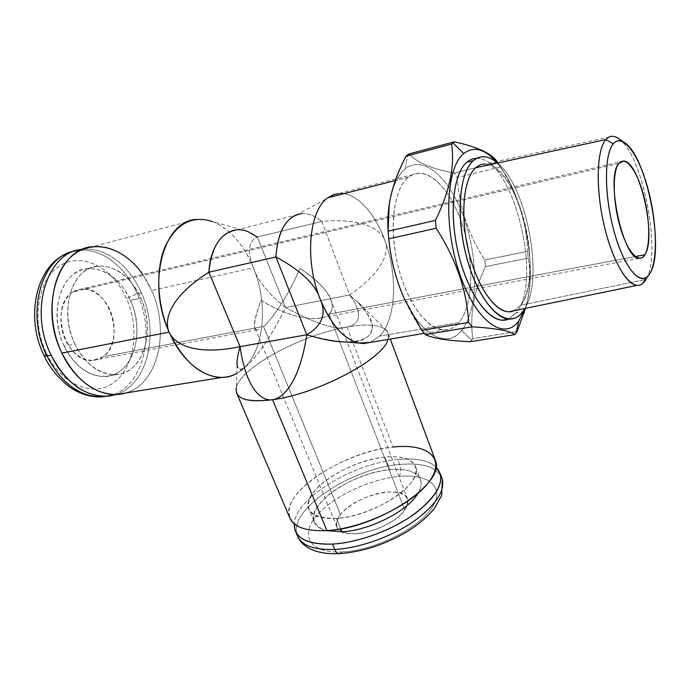 <?xml version="1.0" encoding="UTF-8"?>
<svg xmlns="http://www.w3.org/2000/svg" width="690" height="690" viewBox="0 0 690 690"><rect width="100%" height="100%" fill="white"/><g stroke="black" fill="none" stroke-linecap="round" stroke-linejoin="round"><path stroke-width="0.52" stroke-dasharray="3.45 2.59" d="M342.3 551.905C310.086 553.578 299.641 535.94 316.055 516.439C332.045 496.929 369.366 479.11 399.07 476.419C428.921 473.469 445.869 487.209 431.759 508.013C418.157 528.799 374.308 550.542 342.3 551.905C310.086 553.578 299.641 535.94 316.055 516.439C332.045 496.929 369.366 479.11 399.07 476.419C400.976 473.211 401.166 469.226 399.648 464.474L397.751 459.514C415.415 457.824 428.128 460.247 435.89 466.794C428.128 460.247 415.415 457.824 397.751 459.514C353.522 463.188 295.191 498.214 294.242 523.848C295.191 498.214 353.522 463.188 397.751 459.514L399.648 464.474C352.366 468.079 290.231 508.03 296.726 533.517C290.231 508.03 352.366 468.079 399.648 464.474C401.166 469.226 400.976 473.211 399.07 476.419C428.921 473.469 445.869 487.209 431.759 508.013C418.157 528.799 374.308 550.542 342.3 551.905L339.851 553.604L342.3 551.905M404.737 509.988C411.464 497.525 405.677 491.522 387.366 491.987C370.599 493.341 349.131 503.666 340.498 514.662C332.382 527.117 337.505 533.517 355.876 533.853C373.359 532.904 396.828 521.364 404.737 509.988L328.914 314.183C331.381 311.915 332.459 308.879 332.175 305.084C331.985 295.415 321.264 283.167 300.012 268.341C287.083 298.347 271.248 320.16 263.554 326.482L340.498 514.662C354.591 495.213 404.254 483.5 407.652 499.301C408.532 502.389 407.557 505.943 404.737 509.988C392.032 529.955 339.592 542.478 336.798 526.643C335.763 523.141 336.996 519.147 340.498 514.662L263.554 326.482C271.248 320.16 287.083 298.347 300.012 268.341C331.467 288.774 337.048 307.671 328.914 314.183L635.352 256.551L328.914 314.183L404.737 509.988M618.87 163.461L73.106 291.896L81.342 288.989C108.934 284.668 126.727 341.274 103.077 356.661L263.554 326.482L103.077 356.661L92.909 360.404C65.541 364.423 48.171 305.394 73.106 291.896L618.87 163.461M321.35 317.857C311.087 320.738 286.695 316.52 260.975 300.322C253.144 322.584 252.342 332.339 258.552 329.587M46.454 353.245C62.048 385.96 94.728 398.009 114.73 381.855C134.999 366.157 139.82 328.233 126.391 298.451C113.263 268.505 83.266 251.815 60.78 265.253C38.062 278.182 30.532 320.738 46.454 353.245L44.169 355.798L46.454 353.245C30.532 320.738 38.062 278.182 60.78 265.253C83.266 251.815 113.263 268.505 126.391 298.451C139.82 328.233 134.999 366.157 114.73 381.855C94.728 398.009 62.048 385.96 46.454 353.245M73.106 291.896C85.284 284.073 102.284 292.819 109.857 309.784C117.593 326.646 114.618 348.252 103.077 356.661C91.658 365.329 73.83 358.007 65.507 340.187C57.003 322.489 60.806 299.46 73.106 291.896M108.339 396.026C142.692 389.289 156.509 334.728 137.293 293.776L126.391 298.451L137.293 293.776C156.509 334.728 142.692 389.289 108.339 396.026M115.687 394.507C147.91 385.193 159.821 332.537 141.364 292.862L137.293 293.776L141.364 292.862C129.573 265.572 105.346 246.554 82.61 249.332C105.346 246.554 129.573 265.572 141.364 292.862C159.821 332.537 147.91 385.193 115.687 394.507M75.201 250.936L77.944 250.487C100.852 247.339 125.416 266.349 137.293 293.776C125.416 266.349 100.852 247.339 77.944 250.487L75.201 250.936M64.222 346.182C51.146 319.082 57.123 283.737 75.788 272.731C94.271 261.303 119.379 275.069 130.462 300.392C141.804 325.568 137.698 357.662 120.75 370.625C104 383.968 77.03 373.454 64.222 346.182C47.627 313.286 61.565 270.014 87.371 268.677C105.587 268.16 119.948 278.734 130.462 300.392L140.803 298.106C130.298 276.285 115.972 265.607 97.825 266.081C72.131 267.349 58.314 310.888 74.908 344.043L64.222 346.182L74.908 344.043C85.508 364.475 99.015 374.696 115.42 374.722C143.072 374.178 156.268 330.786 140.803 298.106L130.462 300.392C145.944 332.839 132.601 375.981 104.837 376.568C88.363 376.576 74.822 366.45 64.222 346.182M247.788 231.547L212.632 221.611C229.994 228.916 243.57 244.286 253.359 267.729L151.636 290.55L253.359 267.729C241.604 238.041 218.083 216.841 196.426 219.411L92.529 246.658C115.308 243.579 139.76 262.847 151.636 290.55C170.249 330.855 158.079 384.296 125.52 393.024C158.079 384.296 170.249 330.855 151.636 290.55L142.726 274.508M140.803 298.106C152.128 323.472 148.109 355.747 131.247 368.762C114.6 382.165 87.716 371.531 74.908 344.043C61.833 316.736 67.724 281.158 86.302 270.126C104.69 258.672 129.72 272.602 140.803 298.106M240.06 346.665C233.962 368.279 237.947 372.281 244.795 367.365C254.998 360.077 271.17 336.66 285.574 307.559C268.151 293.509 257.413 280.226 253.359 267.729C249.09 257.154 246.166 241.742 257.387 237.041C246.166 241.742 249.09 257.154 253.359 267.729C257.413 280.226 268.151 293.509 285.574 307.559L257.387 237.041L285.574 307.559L349.64 294.949L321.807 221.438L257.387 237.041L321.807 221.438C362.828 217.738 381.415 229.58 385.089 240.948C389.548 252.152 382.605 272.61 349.64 294.949L285.574 307.559C316.331 324.188 336.798 330.674 346.992 327.034C356.825 325.292 365.976 317.159 349.64 294.949C365.976 317.159 356.825 325.292 346.992 327.034C336.798 330.674 316.331 324.188 285.574 307.559C266.685 346.259 242.742 376.145 237.912 367.718M237.067 364.829L236.325 387.797C240.034 367.658 302.203 334.443 346.992 327.034C366.614 323.61 379.655 324.602 386.124 329.993C388.591 332.399 389.203 335.547 387.961 339.437L388.375 333.848C384.873 325.197 371.082 322.929 346.992 327.034L392.981 447.06C416.803 444.757 430.974 449.337 435.494 460.799M253.359 267.729C270.066 307.473 263.166 358.869 237.17 373.152L236.791 373.359C263.071 359.378 270.161 307.68 253.359 267.729M306.757 334.762C339.282 343.379 359.102 344.319 366.235 337.582C375.429 332.425 373.954 321.92 361.827 306.075L349.64 294.949C368.055 311.173 375.351 323.127 371.531 330.829C369.633 338.574 359.731 342.257 341.835 341.869M289.498 517.138C280.244 492.772 344.422 451.217 392.981 447.06L346.992 327.034C297.994 334.961 229.736 373.911 236.403 392.489L237.041 393.981M326.922 530.567C290.145 532.922 279.234 513.584 298.416 492.091C317.133 470.58 359.387 450.673 392.981 447.06M385.029 457.108C360.059 459.635 328.259 474.703 314.735 490.659C301.685 508.858 308.947 518.112 336.53 518.423C363.095 516.75 399.527 498.965 411.387 482.181C423.66 465.37 410.145 454.348 385.029 457.108C349.131 459.971 301.651 490.883 308.534 508.539C311.319 515.922 320.652 519.216 336.53 518.423L340.808 528.842L336.53 518.423C373.428 516.793 423.143 483.707 415.777 467.156C412.551 458.902 402.305 455.555 385.029 457.108L389.902 469.692L385.029 457.108M325.939 530.627C319.41 528.859 315.408 525.797 313.933 521.45C306.877 503.381 354.048 472.279 389.902 469.692C407.152 468.277 417.424 471.796 420.728 480.24C421.814 484.095 420.831 488.546 417.778 493.583C427.99 477.471 414 467.078 389.902 469.692C368.012 471.796 340.679 483.578 325.378 497.611C309.551 513.438 309.732 524.443 325.939 530.627M442.316 479.171C437.65 467.32 423.436 462.421 399.648 464.474C423.436 462.421 437.65 467.32 442.316 479.171M418.666 173.121L413.301 174.294L408.316 177.261C393.852 188.586 388.643 227.01 397.647 264.52C406.531 302.073 427.3 330.027 444.075 330.018C449.751 330.062 454.701 327.595 458.919 322.618L379.647 336.134L458.919 322.618C472.064 306.921 474.392 268.936 465.267 234.453C456.237 199.953 436.356 172.379 418.666 173.121L339.126 193.467C356.075 192.027 375.058 212.692 385.089 240.948C398.035 275.802 396.026 319.548 379.647 336.134L370.185 342.43L379.647 336.134C396.026 319.548 398.035 275.802 385.089 240.948C374.178 210.01 352.452 188.543 334.615 194.304L297.485 214.487C305.48 212.184 313.579 214.504 321.807 221.438C315.201 215.823 308.551 213.227 301.866 213.633L236.61 229.917C243.605 229.382 250.53 231.754 257.387 237.041M408.316 177.261L395.353 180.564L408.316 177.261C425.299 163.556 449.854 186.895 462.076 223.793C474.522 260.535 473.538 305.221 458.919 322.618C444.55 340.575 417.821 323.748 403.003 282.529C387.935 241.5 391.109 190.311 408.316 177.261M405.349 168.722C391.834 180.797 386.365 204.611 388.927 240.18C387.763 227.838 387.849 216.401 389.203 205.87C391.765 187.792 397.147 175.407 405.349 168.722L407.48 155.017L405.349 168.722C424.402 153.784 451.562 180.081 465.017 220.86C478.722 261.493 477.739 310.819 461.627 330.398C477.739 310.819 478.722 261.493 465.017 220.86C451.562 180.081 424.402 153.784 405.349 168.722M396.828 278.993C412.379 329.958 445.266 352.538 461.627 330.398C447.474 348.761 421.331 336.496 404.159 298.227L396.828 278.993M470.347 341.697L471.581 340.23L461.627 330.398L471.581 340.23L470.347 341.697M527.548 251.393L484.82 259.983L485.467 266.582L528.247 258.129L527.548 251.393L528.247 258.129C531.291 273.939 530.369 290.68 525.504 308.352C530.369 290.68 531.291 273.939 528.247 258.129L485.467 266.582L484.82 259.983L527.548 251.393C526.608 222.163 517.595 193.985 500.509 166.859L497.507 162.193L454.21 173.052L457.315 177.572L500.509 166.859C517.595 193.985 526.608 222.163 527.548 251.393M472.771 338.661L471.581 340.23L472.771 338.661C469.623 314.985 473.849 290.956 485.467 266.582C473.849 290.956 469.623 314.985 472.771 338.661L517.138 331.528L472.771 338.661M421.78 330.381C402.934 302.324 391.937 271.808 388.789 238.844M525.159 308.421C537.734 273.904 526.211 203.93 502.286 169.714L496.007 161.598C523.529 191.432 539.062 270.808 525.159 308.421M497.507 162.193L500.509 166.859L457.315 177.572C459.247 207.388 468.415 234.859 484.82 259.983C468.415 234.859 459.247 207.388 457.315 177.572L454.21 173.052C432.483 169.119 417.398 162.762 408.946 153.956C417.398 162.762 432.483 169.119 454.21 173.052L497.507 162.193M476.6 158.389C512.782 156.475 543.591 281.08 516.206 312.846L508.702 319.056M482.888 156.699L476.264 158.389C512.498 155.647 543.729 280.942 516.206 312.846L522.787 311.725L516.206 312.846L508.263 319.237M524.918 308.473C544.548 277.285 526.159 183.212 495.765 161.65C526.159 183.212 544.548 277.285 524.918 308.473M475.669 167.756C489.702 155.121 510.841 177.382 521.795 212.382C532.939 247.236 532.784 289.317 520.665 305.239L514.11 310.698L520.665 305.239L645.271 279.536L520.665 305.239C545.497 276.647 517.457 162.4 484.872 164.004L612.884 136.284M648.859 275.025L645.961 279.398C661.21 255.783 644.857 162.469 621.569 141.114M619.154 138.992C643.235 155.526 661.96 254.808 645.961 279.398L650.109 273.137M321.807 221.438L349.64 294.949C382.605 272.61 389.548 252.152 385.089 240.948C381.415 229.58 362.828 217.738 321.807 221.438M256.482 329.596C252.549 329.061 254.049 319.306 260.975 300.322C295.398 321.454 322.42 321.583 328.914 314.183M407.652 499.301L331.252 300.814M623.519 161.055L81.342 288.989M639.268 258.31L317.159 318.495M257.034 329.734L92.909 360.404M67.827 253.23L82.076 249.401M87.371 268.677L97.825 266.081M115.42 374.722L104.837 376.568M242.794 368.52L237.17 373.152M358.567 302.66L386.124 329.993M388.375 333.848L390.307 339.049M313.933 521.45L308.534 508.539M415.777 467.156L420.728 480.24M295.855 532.059L294.992 530.041M297.183 535.173L297.933 536.993M424.212 333.356L444.075 330.018M389.169 204.732L389.203 205.87M404.435 299.003L404.159 298.227M502.286 169.714L497.421 162.064M625.338 143.175L623.795 142.131M255.179 328.38L336.798 526.643"/><path stroke-width="1.03" d="M635.352 256.551L644.874 254.757C656.949 237.679 639.639 160.442 623.519 161.055L618.87 163.461C605.234 177.08 623.303 260.009 639.268 258.31C641.459 258.491 643.33 257.31 644.874 254.757L635.352 256.551M46.911 356.04C61.341 383.174 79.583 396.785 101.646 396.879L108.339 396.026L101.646 396.879C79.583 396.785 61.341 383.174 46.911 356.04L51.164 355.203C65.593 382.424 83.826 396.095 105.855 396.207L115.687 394.507C93.961 401.916 65.541 385.9 51.164 355.203L46.911 356.04C24.84 312.794 41.874 255.472 75.201 250.936C41.874 255.472 24.84 312.794 46.911 356.04L44.169 355.798L46.911 356.04M82.61 249.332L82.076 249.401C47.377 251.41 28.307 310.379 51.164 355.203C28.152 310.103 47.636 250.849 82.61 249.332M142.726 274.508C124.304 247.494 93.081 237.739 71.872 256.111C50.491 274.12 45.385 318.866 61.91 353.099C76.124 383.666 103.992 399.889 125.52 393.024L116.463 394.49C94.521 394.335 76.34 380.544 61.91 353.099C39.045 307.913 57.96 248.572 92.529 246.658M196.426 219.411C163.504 220.326 146.375 283.236 169.154 332.114L61.91 353.099L169.154 332.114C156.966 304.428 155.414 269.635 165.057 246.744C176.433 223.405 192.286 215.03 212.632 221.611M257.387 237.041L247.788 231.547C228.933 223.75 210.303 241.604 208.889 272.222C169.041 297.261 163.763 320.626 169.154 332.114C173.975 343.879 194.899 356.161 240.06 346.665C246.149 389.471 261.915 401.589 272.55 399.7C246.675 402.719 234.6 398.751 236.325 387.797M237.912 367.718C236.161 365.07 236.877 358.058 240.06 346.665C194.899 356.161 173.975 343.879 169.154 332.114C183.506 361.75 201.118 376.852 222.007 377.413C227.277 377.266 232.211 375.921 236.791 373.359C216.039 385.952 184.886 368.865 169.154 332.114C163.763 320.626 169.041 297.261 208.889 272.222L240.06 346.665L208.889 272.222L275.905 256.956L306.757 334.762L240.06 346.665L306.757 334.762C299.771 381.751 283.098 398.579 272.55 399.7C261.915 401.589 246.149 389.471 240.06 346.665M390.307 339.049L435.494 460.799C445.645 483.129 377.335 528.712 326.922 530.567L272.55 399.7C317.417 394.137 384.114 358.559 387.961 339.437C384.114 358.559 317.417 394.137 272.55 399.7C283.098 398.579 299.771 381.751 306.757 334.762C322.308 325.602 326.75 313.657 320.082 298.934C330.717 324.473 343.586 339.178 358.697 343.051L370.185 342.43L363.432 343.56C346.742 342.525 332.295 327.647 320.082 298.934C326.75 313.657 322.308 325.602 306.757 334.762L275.905 256.956C300.719 270.316 315.451 284.306 320.082 298.934C315.451 284.306 300.719 270.316 275.905 256.956C277.527 233.487 284.72 219.334 297.485 214.487M236.403 392.489C239.094 400.002 251.143 402.408 272.55 399.7L326.922 530.567C305.687 531.464 293.207 526.988 289.498 517.138L237.041 393.981M392.981 447.06C426.722 443.161 446.154 457.487 429.948 480.55C414.302 503.588 363.483 528.549 326.922 530.567M340.808 528.842L342.016 531.792L325.939 530.627L342.016 531.792L340.808 528.842M417.778 493.583C407.971 510.936 369.443 530.576 342.016 531.792C369.443 530.576 407.971 510.936 417.778 493.583M332.537 544.082C306.783 544.626 294.018 537.881 294.242 523.848L294.992 530.041C298.805 540.123 311.319 544.798 332.537 544.082L334.771 549.456C313.562 550.102 301.03 545.341 297.183 535.173L296.726 533.517L297.183 535.173C301.03 545.341 313.562 550.102 334.771 549.456C335.892 552.026 337.324 553.423 339.075 553.639L339.851 553.604L339.075 553.639C337.324 553.423 335.892 552.026 334.771 549.456C358.593 548.222 389.678 537.45 411.921 522.641C434.804 506.46 444.938 491.97 442.316 479.171C444.938 491.97 434.804 506.46 411.921 522.641C389.678 537.45 358.593 548.222 334.771 549.456L332.537 544.082C356.376 542.771 387.513 531.973 409.817 517.19C432.768 501.052 442.954 486.631 440.375 473.944L435.89 466.794C446.163 477.885 439.987 492.893 417.372 511.808C395.034 529.066 359.3 542.65 332.537 544.082M341.835 341.869C332.606 341.395 320.91 339.023 306.757 334.762M334.615 194.304L327.879 197.763C308.93 210.26 304.428 260.268 320.082 298.934C304.428 260.268 308.93 210.26 327.879 197.763L333.313 194.753L339.126 193.467M395.353 180.564L327.879 197.763L395.353 180.564M388.927 240.18C390.238 253.411 392.877 266.349 396.828 278.993C392.877 266.349 390.238 253.411 388.927 240.18M388.789 238.844L436.158 228.252L435.425 220.421L436.158 228.252L388.789 238.844L388.116 231.202L435.425 220.421C449.578 191.648 454.96 166.187 451.588 144.055L454.322 141.821L408.946 153.956L407.48 155.017L408.946 153.956L454.322 141.821L451.588 144.055L406.039 156.207L451.588 144.055C454.96 166.187 449.578 191.648 435.425 220.421L388.116 231.202C386.331 207.035 392.308 182.031 406.039 156.207L407.48 155.017L406.039 156.207C397.25 173.052 391.635 189.146 389.203 204.473L388.116 231.202L388.789 238.844C390.911 260.337 396.086 280.287 404.297 298.692L421.78 330.381L425.333 334.641C433.501 338.454 448.5 340.8 470.347 341.697L514.869 334.598L517.138 331.528L514.869 334.598C509.996 330.838 495.739 328.242 472.081 326.827L425.333 334.641L421.78 330.381L468.657 322.42L472.081 326.827L468.657 322.42L421.78 330.381M436.158 228.252C455.935 258.845 466.768 290.24 468.657 322.42C466.768 290.24 455.935 258.845 436.158 228.252M452.942 142.873L463.723 153.551C445.844 167.653 443.221 226.682 459.842 274.344C476.212 322.204 504.433 341.403 518.854 320.885L516.025 333.115L518.854 320.885L525.159 308.421L518.854 320.885C504.433 341.403 476.212 322.204 459.842 274.344C443.221 226.682 445.844 167.653 463.723 153.551L452.942 142.873M525.504 308.352L517.138 331.528L525.504 308.352M496.007 161.598C484.363 148.712 473.599 146.03 463.723 153.551C473.599 146.03 484.363 148.712 496.007 161.598M496.921 161.4C491.375 153.37 477.178 146.841 454.322 141.821C477.109 146.823 491.289 153.327 496.86 161.322M508.702 319.056C493.591 326.189 471.166 300.745 459.98 259.863C448.638 219.092 452.226 174.389 466.638 162.392C469.692 159.744 473.012 158.407 476.6 158.389M508.263 319.237L502.467 320.212C486.804 319.953 466.897 290.818 457.988 251.945C448.957 213.132 453.27 173.673 466.638 162.392L473.349 160.684C480.05 155.103 487.528 155.422 495.765 161.65C491.358 158.286 487.071 156.639 482.888 156.699C479.447 156.785 476.273 158.114 473.349 160.684C457.591 173.656 455.495 226.493 470.226 269.229C484.734 312.156 509.832 329.984 522.787 311.725L524.918 308.473L522.787 311.725C518.975 316.779 514.438 319.228 509.177 319.082C493.652 318.797 473.849 289.524 464.939 250.496C455.909 211.528 460.109 171.957 473.349 160.684L466.638 162.392C469.588 159.821 472.797 158.493 476.264 158.389M621.569 141.114C618.551 138.121 615.653 136.517 612.884 136.284C610.296 136.094 607.968 137.189 605.889 139.57L475.669 167.756C463.611 178.262 459.954 214.573 468.303 250.013C476.54 285.513 494.661 311.949 508.806 311.794L514.11 310.698C500.457 317.288 480.197 294.026 470.028 256.818C459.713 219.713 462.731 178.891 475.669 167.756C478.472 165.238 481.542 163.987 484.872 164.004M645.271 279.536L645.961 279.398L645.271 279.536M475.669 167.756L605.889 139.57C596.936 149.471 595.479 185.645 603.293 221.559C611.03 257.508 626.08 284.866 637.025 285.384C640.562 285.6 643.537 283.607 645.961 279.398L642.562 283.573C632.627 292.206 615.506 269.514 605.57 231.15C595.522 192.898 596.013 150.291 605.889 139.57L613.281 143.839C604.362 153.861 604.052 193.071 613.238 228.278C622.311 263.58 637.914 284.746 647.004 276.949L648.859 275.025M650.109 273.137C658.139 259.104 656.725 220.024 647.531 187.145C638.466 154.137 622.682 132.687 613.281 143.839C603.724 154.431 604.242 198.349 614.98 234.635C625.589 271.084 642.252 287.678 650.109 273.137C664.781 250.668 647.358 158.217 625.338 143.175C620.733 139.708 616.713 139.923 613.281 143.839L605.889 139.57C609.684 135.378 614.109 135.188 619.154 138.992L623.795 142.131M618.87 163.461C625.347 155.207 636.585 169.913 643.14 193.562C649.773 217.1 650.687 245.166 644.874 254.757C639.173 264.71 627.486 252.419 620.172 227.053C612.772 201.825 612.289 171.336 618.87 163.461M425.333 334.641L472.081 326.827C495.739 328.242 509.996 330.838 514.869 334.598L470.347 341.697C448.5 340.8 433.501 338.454 425.333 334.641M301.866 213.633C286.652 215.944 277.992 230.391 275.905 256.956L208.889 272.222C211.425 246.58 220.662 232.478 236.61 229.917M105.855 396.207L101.646 396.879C92.65 397.285 83.8 395.12 75.106 390.376C66.413 386.115 51.008 371.496 44.212 355.885M67.827 253.23C36.303 264.874 24.616 316.805 44.169 355.798M116.463 394.49L222.007 377.413M297.183 535.173L295.855 532.059M297.933 536.993C299.607 540.943 302.97 544.522 308.007 547.713C316.003 552.241 326.353 554.217 339.075 553.639C362.009 552.043 384.623 544.729 406.919 531.714C418.666 524.443 427.904 516.568 434.631 508.082L441.678 495.342L442.316 479.171L440.375 473.944M358.697 343.051L334.003 341.076M363.432 343.56L424.212 333.356M524.227 312.656L524.874 309.215M502.467 320.212L509.177 319.082M508.806 311.794L637.025 285.384M642.562 283.573L647.004 276.949"/></g></svg>
